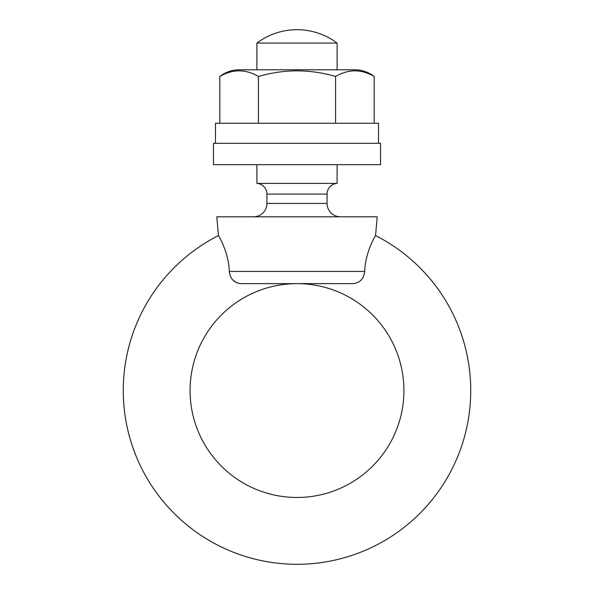 <?xml version="1.0" encoding="UTF-8"?>
<svg xmlns="http://www.w3.org/2000/svg" width="594" height="594" viewBox="0 0 594 594"><rect width="100%" height="100%" fill="white"/><g stroke="black" fill="none" stroke-linecap="round" stroke-linejoin="round"><path stroke-width="0.89" d="M215.474 143.303L215.474 123.255L378.527 123.255L378.527 143.303M239.204 69.795L354.796 69.795A31.653 31.653 0 0 1 374.161 76.47C361.33 68.993 348.47 68.993 335.58 76.47C309.942 68.993 284.222 68.993 258.42 76.47C245.589 68.993 232.729 68.993 219.839 76.47A31.653 31.653 0 0 1 239.204 69.795M335.58 76.47L335.58 123.255M258.42 76.47L258.42 123.255M374.161 76.47L374.161 123.255M219.839 76.47L219.839 123.255M213.469 143.303L380.531 143.303L380.531 164.687L213.469 164.687L213.469 143.303M298.945 283.635L295.062 283.635M232.945 280.123L236.494 282.67M375.549 235.58L377.19 216.81L216.81 216.81L218.451 235.58A173.745 173.745 0 0 0 297 564.3A173.745 173.745 0 0 0 375.549 235.58C375.913 234.882 365.28 251.752 364.686 271.436C363.758 278.935 359.838 283.004 352.918 283.635L241.082 283.635C234.162 283.004 230.234 278.935 229.314 271.436C228.735 251.834 218.095 234.868 218.451 235.58M289.627 283.635L297 283.635A106.92 106.92 0 0 1 403.92 390.555A106.92 106.92 0 0 1 297 497.475A106.92 106.92 0 0 1 190.08 390.555A106.92 106.92 0 0 1 297 283.635M266.929 203.445L327.071 203.445L327.071 194.067A10.692 10.692 0 0 1 337.095 183.398L256.905 183.398A10.692 10.692 0 0 1 266.929 194.067L266.929 203.445A13.365 13.365 0 0 1 253.564 216.81M327.071 203.445A13.365 13.365 0 0 0 340.436 216.81M337.095 183.398L337.095 164.687M337.095 69.795L337.095 43.065A66.825 66.825 0 0 0 256.905 43.065L337.095 43.065M256.905 183.398L256.905 164.687M256.905 69.795L256.905 43.065M229.314 271.436L364.686 271.436M266.929 194.067L327.071 194.067"/></g></svg>
